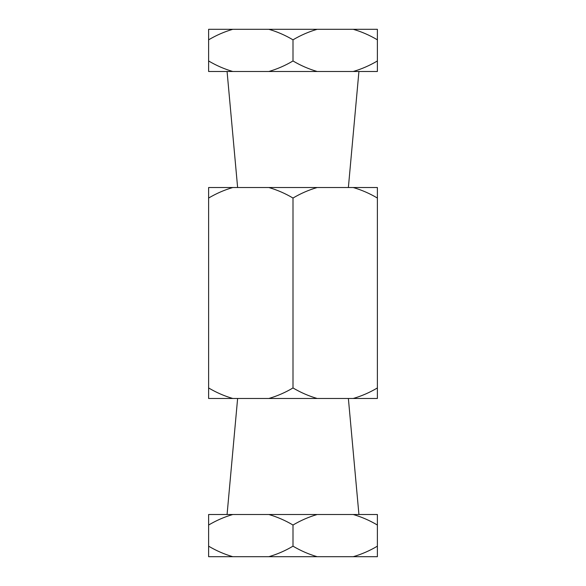 <?xml version="1.0" encoding="UTF-8"?>
<svg xmlns="http://www.w3.org/2000/svg" width="586" height="586" viewBox="0 0 586 586"><rect width="100%" height="100%" fill="white"/><g stroke="black" fill="none" stroke-linecap="round" stroke-linejoin="round"><path stroke-width="0.88" d="M232.774 556.7L208.616 556.7L208.616 546.174C216.293 550.73 224.343 554.239 232.774 556.7L353.226 556.7C361.628 554.246 369.685 550.745 377.384 546.174L377.384 525.034C369.707 520.478 361.657 516.969 353.226 514.508L377.384 514.508L377.384 525.034M268.842 556.7C277.244 554.246 285.301 550.745 293 546.174L293 525.034C285.323 520.478 277.273 516.969 268.842 514.508L353.226 514.508M353.226 398.48C361.657 396.019 369.707 392.51 377.384 387.954L377.384 398.48L208.616 398.48L208.616 198.046C216.293 193.49 224.343 189.981 232.774 187.52L268.842 187.52C277.244 189.974 285.301 193.475 293 198.046C300.677 193.49 308.727 189.981 317.158 187.52L353.226 187.52C361.628 189.974 369.685 193.475 377.384 198.046L377.384 187.52L353.226 187.52M317.158 398.48C308.756 396.026 300.699 392.525 293 387.954C285.323 392.51 277.273 396.019 268.842 398.48M317.158 71.492C308.756 69.038 300.699 65.537 293 60.966C285.323 65.522 277.273 69.031 268.842 71.492L377.384 71.492L377.384 39.826C369.707 35.27 361.657 31.761 353.226 29.3L317.158 29.3C308.756 31.754 300.699 35.255 293 39.826C285.323 35.27 277.273 31.761 268.842 29.3L232.774 29.3C224.372 31.754 216.315 35.255 208.616 39.826L208.616 29.3L232.774 29.3M208.616 546.174L208.616 514.508L268.842 514.508M232.774 514.508C224.372 516.962 216.315 520.463 208.616 525.034M377.384 546.174L377.384 556.7L353.226 556.7M293 546.174C300.677 550.73 308.727 554.239 317.158 556.7M317.158 514.508C308.756 516.962 300.699 520.463 293 525.034M377.384 387.954L377.384 198.046M293 387.954L293 198.046M232.774 398.48C224.372 396.026 216.315 392.525 208.616 387.954M232.774 187.52L208.616 187.52L208.616 198.046M268.842 187.52L317.158 187.52M232.774 71.492C224.372 69.038 216.315 65.537 208.616 60.966L208.616 71.492L268.842 71.492M353.226 29.3L377.384 29.3L377.384 39.826M377.384 60.966C369.707 65.522 361.657 69.031 353.226 71.492M293 60.966L293 39.826M208.616 60.966L208.616 39.826M317.158 29.3L268.842 29.3M348.377 398.48L358.925 514.508M348.377 187.52L358.925 71.492M237.623 187.52L227.075 71.492M237.623 398.48L227.075 514.508"/></g></svg>
